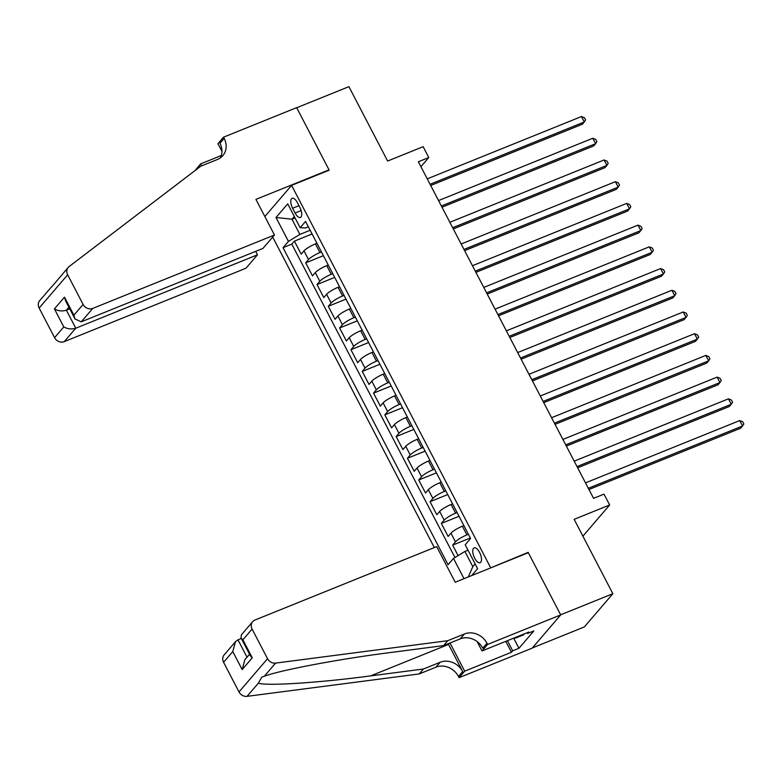 <?xml version="1.0" encoding="UTF-8"?>
<svg xmlns="http://www.w3.org/2000/svg" width="783" height="783" viewBox="0 0 783 783"><rect width="100%" height="100%" fill="white"/><g stroke="black" fill="none" stroke-linecap="round" stroke-linejoin="round"><path stroke-width="1.17" d="M479.587 552.426A7.987 3.445 -112 0 0 474.126 547.894A7.987 3.445 -112 0 0 474.655 558.181A7.987 3.445 -112 0 0 480.116 562.713A7.987 3.445 -112 0 0 479.587 552.426M532.352 647.942L584.343 626.938L612.864 593.71L560.648 614.802L528.153 552.367L490.041 568.164M272.69 237.073L434.32 547.562M490.559 567.558L291.599 185.365L329.203 170.185L296.698 107.751L348.915 86.659L387.634 161.034L423.133 146.685L428.79 157.549L418.347 161.768L593.563 498.35L604.006 494.132L609.654 504.986L574.145 519.335L612.864 593.71M316.929 243.298L315.432 243.904A9.983 1.967 152.5 0 0 303.99 250.873L301.181 254.152L294.398 241.125L312.074 233.98M321.451 251.989L319.953 252.586A9.983 1.967 152.5 0 0 308.512 259.555L305.703 262.834L323.379 255.698M305.703 262.834L312.486 275.87L315.295 272.592A9.983 1.967 152.5 0 1 326.736 265.623L328.234 265.016M339.538 286.735L338.041 287.332A9.983 1.967 152.5 0 0 326.599 294.3L323.79 297.579L317.007 284.552L334.684 277.407M350.843 308.443L349.345 309.05A9.983 1.967 152.5 0 0 337.904 316.019L335.095 319.298L328.312 306.27L345.988 299.126M362.147 330.162L360.65 330.769A9.983 1.967 152.5 0 0 349.208 337.737L346.399 341.016L339.616 327.979L357.293 320.844M373.452 351.88L371.954 352.477A9.983 1.967 152.5 0 0 360.513 359.446L357.704 362.725L350.921 349.698L368.597 342.553M384.756 373.589L383.259 374.196A9.983 1.967 152.5 0 0 371.817 381.164L369.008 384.443L362.226 371.416L379.902 364.271M396.061 395.307L394.563 395.914A9.983 1.967 152.5 0 0 383.122 402.883L380.313 406.162L373.53 393.125L391.206 385.99M407.366 417.016L405.868 417.623A9.983 1.967 152.5 0 0 394.426 424.592L391.617 427.87L384.835 414.843L402.511 407.698M418.67 438.734L417.173 439.341A9.983 1.967 152.5 0 0 405.731 446.31L402.922 449.589L396.139 436.562L413.816 429.417M429.975 460.453L428.477 461.06A9.983 1.967 152.5 0 0 417.036 468.028L414.217 471.307L407.444 458.27L425.12 451.135M441.279 482.162L439.782 482.768A9.983 1.967 152.5 0 0 428.34 489.737L425.521 493.016L418.739 479.989L436.425 472.844M452.584 503.88L451.086 504.487A9.983 1.967 152.5 0 0 439.645 511.456L436.826 514.734L430.043 501.707L447.729 494.562M463.888 525.599L462.381 526.205A9.983 1.967 152.5 0 0 450.949 533.174L448.13 536.453L441.348 523.416L459.034 516.281M292.617 208.258L295.103 213.035A7.742 3.338 -112 0 0 300.398 217.429A7.742 3.338 -112 0 0 299.889 207.466L297.403 202.689A7.742 3.338 -112 0 0 292.108 198.295A7.742 3.338 -112 0 0 292.617 208.258L298.959 205.694M264.86 216.539L291.599 185.365M471.709 575.564L477.63 568.664L465.2 544.772L470.593 538.489L305.556 221.442L300.153 227.736L305.429 227.951L308.326 226.776M464.016 578.676L453.484 558.426L448.082 564.719L283.045 247.673L288.438 241.389L276.007 217.498L287.723 203.844L300.153 227.736M468.41 534.28L466.903 534.887L462.381 526.205M457.106 512.571L455.608 513.168L451.086 504.487M445.801 490.853L444.304 491.46L439.782 482.768M434.496 469.134L432.999 469.741L428.477 461.06M423.192 447.426L421.694 448.023L417.173 439.341M411.887 425.707L410.39 426.314L405.868 417.623M400.583 403.989L399.085 404.596L394.563 395.914M389.278 382.28L387.781 382.877L383.259 374.196M377.974 360.562L376.476 361.169L371.954 352.477M366.669 338.843L365.172 339.45L360.65 330.769M355.365 317.135L353.867 317.732L349.345 309.05M344.06 295.416L342.562 296.023L338.041 287.332M332.755 273.698L331.258 274.304L326.736 265.623M294.398 241.125L291.814 244.13L454.962 557.525M466.903 534.887A9.983 1.967 -27.5 0 0 455.471 541.856L452.652 545.134L458.104 555.607M441.348 523.416L444.167 520.137A9.983 1.967 -27.5 0 1 455.608 513.168M430.043 501.707L432.862 498.428A9.983 1.967 -27.5 0 1 444.304 491.46M418.739 479.989L421.557 476.71A9.983 1.967 -27.5 0 1 432.999 469.741M407.444 458.27L410.253 454.992A9.983 1.967 -27.5 0 1 421.694 448.023M396.139 436.562L398.948 433.283A9.983 1.967 -27.5 0 1 410.39 426.314M384.835 414.843L387.644 411.564A9.983 1.967 -27.5 0 1 399.085 404.596M373.53 393.125L376.339 389.846A9.983 1.967 -27.5 0 1 387.781 382.877M362.226 371.416L365.035 368.137A9.983 1.967 -27.5 0 1 376.476 361.169M350.921 349.698L353.73 346.419A9.983 1.967 -27.5 0 1 365.172 339.45M339.616 327.979L342.425 324.7A9.983 1.967 -27.5 0 1 353.867 317.732M328.312 306.27L331.121 302.992A9.983 1.967 -27.5 0 1 342.562 296.023M317.007 284.552L319.816 281.273A9.983 1.967 -27.5 0 1 331.258 274.304M295.074 217.968L291.961 219.22L299.879 234.42L288.438 241.389M310.146 230.271L299.879 234.42M582.904 536.159L609.654 504.986M420.921 166.71L428.79 157.549M294.3 216.49L291.961 219.22L276.007 217.498M468.028 550.204L464.916 551.457L472.834 566.657L475.173 563.936M291.814 244.13L283.045 247.673M452.652 545.134L470.338 537.99M453.484 558.426L464.916 551.457M468.283 576.944L472.834 566.657M528.153 552.367L527.634 552.974M430.699 185.493L582.376 124.213L584.304 121.972L430.063 184.279M581.475 116.54L584.461 117.753L585.596 119.916L584.304 121.972L581.475 116.54L427.244 178.857M523.886 634.034L523.847 634.729L515.498 638.106L514.451 637.851M515.527 637.411L515.498 638.106M274.471 234.998L92.766 308.404L81.236 321.833L262.941 248.426L274.471 234.998L255.924 199.391L329.026 169.852L296.64 107.643L223.547 137.172L217.948 143.69L221.941 151.354M51.913 286.617L68.258 267.375A7.487 6.597 40.6 0 1 69.149 266.533L200.751 166.221L217.459 159.478A17.48 15.386 40.6 0 0 222.803 155.66A17.48 15.386 40.6 0 0 224.163 138.366L223.547 137.172M255.679 251.363L257.47 254.808L245.94 268.236L64.235 341.642A7.487 6.597 -139.4 0 1 54.585 337.659L63.795 326.922L54.409 308.903L64.509 297.139L73.896 315.158L83.106 304.421L67.671 274.784L39.15 308.022A7.487 6.597 -139.4 0 1 39.727 300.613L51.521 286.891M54.585 337.659L39.15 308.022M195.084 170.537L200.605 163.901L201.632 165.869M221.325 155.523L200.605 163.901M328.508 170.459L329.026 169.852M257.47 254.808L75.765 328.214L64.235 341.642M199.861 166.691L199.939 166.838A17.48 15.386 40.6 0 0 199.861 166.691L199.322 167.308M68.258 267.375A7.487 6.597 40.6 0 0 67.671 274.784M83.106 304.421A7.487 6.597 40.6 0 0 92.766 308.404M220.395 157.863A17.48 15.386 40.6 0 0 219.945 143.289L224.163 138.366M69.736 308.835L66.379 310.185L75.765 328.214C71.625 329.496 67.632 329.066 63.795 326.922M54.409 308.903C58.245 311.047 62.239 311.477 66.379 310.185L68.914 307.239M64.509 297.139L65.625 300.926L75.002 318.955L81.236 321.833M73.896 315.158L75.002 318.955M241.34 638.468L237.973 639.828L247.027 657.201M447.749 640.7L443.521 645.623L390.737 652.493C340.488 658.816 280.784 670.033 264.311 676.248L261.718 677.178L258.341 683.197C266.964 686.143 319.993 682.698 370.653 675.886L423.437 669.015L440.154 662.271A17.48 15.386 -139.4 0 1 462.684 671.56L458.466 676.483L459.083 677.677L532.186 648.148L560.706 614.909L528.319 552.69L455.217 582.229L436.679 546.612L254.974 620.019A7.487 6.597 40.6 0 0 252.684 621.653A7.487 6.597 40.6 0 0 252.106 629.062L267.532 658.709A7.487 6.597 40.6 0 0 275.587 663.103L447.749 640.7L464.456 633.956A17.48 15.386 -139.4 0 1 486.987 643.244L487.603 644.438L560.706 614.909M423.437 669.015L419.218 673.938L435.925 667.185A17.48 15.386 -139.4 0 1 458.466 676.483M486.987 643.244L482.768 648.167A17.48 15.386 -139.4 0 0 460.228 638.869L443.521 645.623M252.106 629.062L242.887 639.799L252.273 657.828L242.172 669.592L232.786 651.564L223.576 662.301L239.011 691.947L267.532 658.709M258.341 683.197L247.066 696.341L419.218 673.938M487.603 644.438L482.015 650.957L528.799 632.057L527.566 633.486L527.165 632.713M513.677 638.165L518.953 648.295L533.84 630.961L527.566 633.486M518.953 648.295L512.689 650.83L511.456 652.268L464.671 671.168L459.083 677.677M482.015 650.957L477.131 641.561M448.199 643.734A32.524 14.025 -112 0 0 448.551 644.419L462.684 671.56M450.01 643L464.671 671.168M247.066 696.341A7.487 6.597 -139.4 0 1 239.011 691.947M223.576 662.301A7.487 6.597 -139.4 0 1 224.163 654.891L235.477 641.708L237.973 639.828M511.456 652.268L505.779 641.355M507.413 640.69L512.689 650.83M242.887 639.799L241.017 637.861L241.37 634.847L252.684 621.653M252.273 657.828L250.403 655.88L241.017 637.861M242.172 669.592L244.864 659.726L249.552 654.255M232.786 651.564L235.477 641.708M442.004 207.211L593.68 145.932L595.609 143.69L441.367 205.998M592.78 138.258L595.765 139.462L596.891 141.635L595.609 143.69L592.78 138.258L438.549 200.565M453.308 228.92L604.985 167.65L606.913 165.399L452.672 227.706M604.085 159.977L607.07 161.181L608.195 163.353L606.913 165.399L604.085 159.977L449.843 222.284M464.613 250.638L616.29 189.359L618.218 187.117L463.976 249.425M615.389 181.685L618.374 182.889L619.5 185.062L618.218 187.117L615.389 181.685L461.148 243.993M475.917 272.357L627.594 211.077L629.522 208.836L475.281 271.143M626.694 203.404L629.679 204.608L630.804 206.781L629.522 208.836L626.694 203.404L472.452 265.711M487.222 294.065L638.899 232.796L640.827 230.545L486.586 292.852M637.998 225.122L640.983 226.326L642.109 228.499L640.827 230.545L637.998 225.122L483.757 287.43M498.526 315.784L650.203 254.504L652.131 252.263L497.89 314.57M649.303 246.831L652.288 248.035L653.413 250.208L652.131 252.263L649.303 246.831L495.062 309.138M509.831 337.502L661.508 276.223L663.436 273.981L509.195 336.289M660.607 268.549L663.592 269.753L664.718 271.926L663.436 273.981L660.607 268.549L506.366 330.857M521.126 359.211L672.812 297.941L674.74 295.69L520.499 357.997M671.912 290.268L674.897 291.472L676.023 293.645L674.74 295.69L671.912 290.268L517.671 352.575M532.43 380.93L684.117 319.65L686.035 317.409L531.804 379.716M683.216 311.977L686.202 313.18L687.327 315.353L686.035 317.409L683.216 311.977L528.975 374.284M543.735 402.648L695.421 341.368L697.34 339.127L543.108 401.434M694.521 333.695L697.506 334.899L698.632 337.072L697.34 339.127L694.521 333.695L540.28 396.002M555.039 424.357L706.716 363.087L708.644 360.836L554.413 423.143M705.826 355.413L708.811 356.617L709.936 358.79L708.644 360.836L705.826 355.413L551.584 417.721M566.344 446.075L718.021 384.796L719.949 382.554L565.717 444.861M717.13 377.122L720.115 378.326L721.241 380.499L719.949 382.554L717.13 377.122L562.889 439.429M577.648 467.794L729.325 406.514L731.253 404.273L577.022 466.58M728.435 398.841L731.42 400.044L732.545 402.217L731.253 404.273L728.435 398.841L574.193 461.148M588.953 489.502L740.63 428.232L742.558 425.981L588.327 488.289M739.739 420.559L742.724 421.763L743.85 423.936L742.558 425.981L739.739 420.559L585.498 482.866M319.953 252.586L315.432 243.904M308.512 259.555L303.99 250.873M455.471 541.856L450.949 533.174M444.167 520.137L439.645 511.456M432.862 498.428L428.34 489.737M421.557 476.71L417.036 468.028M410.253 454.992L405.731 446.31M398.948 433.283L394.426 424.592M387.644 411.564L383.122 402.883M376.339 389.846L371.817 381.164M365.035 368.137L360.513 359.446M353.73 346.419L349.208 337.737M342.425 324.7L337.904 316.019M331.121 302.992L326.599 294.3M319.816 281.273L315.295 272.592M301.152 210.598L295.103 213.035M440.154 662.271L435.925 667.185M460.228 638.869L464.456 633.956M275.587 663.103L264.311 676.248M370.653 675.886L448.551 644.419"/></g></svg>
